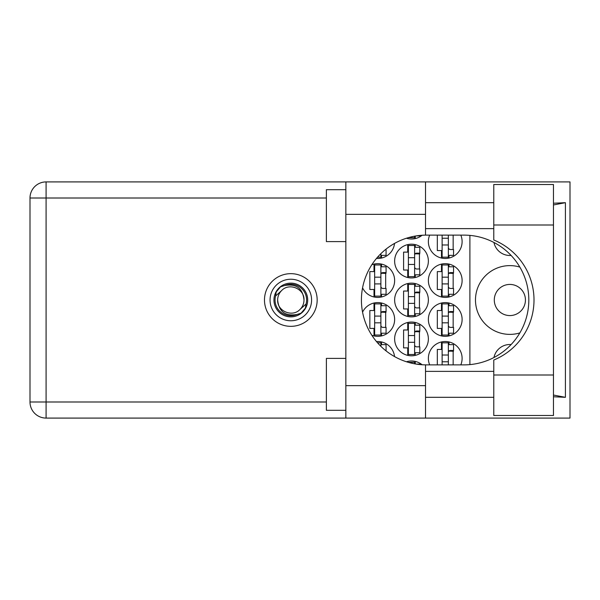<?xml version="1.0" encoding="UTF-8"?>
<svg xmlns="http://www.w3.org/2000/svg" width="600" height="600" viewBox="0 0 600 600"><rect width="100%" height="100%" fill="white"/><g stroke="black" fill="none" stroke-linecap="round" stroke-linejoin="round"><path stroke-width="0.9" d="M525.435 300A15.57 15.57 0 0 1 509.865 315.57A15.57 15.57 0 0 1 494.295 300A15.57 15.57 0 0 1 509.865 284.43A15.57 15.57 0 0 1 525.435 300M511.103 255.442A16.223 16.223 0 0 1 493.965 242.483M519.855 267.097A34.388 34.388 0 0 0 475.478 300A34.388 34.388 0 0 0 519.855 332.903M460.815 364.882A16.867 16.867 0 0 0 445.245 341.528A16.867 16.867 0 0 0 429.668 364.882M362.565 287.85A16.867 16.867 0 0 0 394.635 280.538A16.867 16.867 0 0 0 371.827 264.743M428.37 280.538A16.867 16.867 0 0 0 445.245 297.405A16.867 16.867 0 0 0 462.112 280.538A16.867 16.867 0 0 0 445.245 263.67A16.867 16.867 0 0 0 428.37 280.538M394.635 338.933A16.867 16.867 0 0 0 411.502 355.8A16.867 16.867 0 0 0 428.37 338.933A16.867 16.867 0 0 0 411.502 322.058A16.867 16.867 0 0 0 394.635 338.933M394.635 300A16.867 16.867 0 0 0 411.502 316.868A16.867 16.867 0 0 0 428.37 300A16.867 16.867 0 0 0 411.502 283.132A16.867 16.867 0 0 0 394.635 300M428.37 319.462A16.867 16.867 0 0 0 445.245 336.33A16.867 16.867 0 0 0 462.112 319.462A16.867 16.867 0 0 0 445.245 302.595A16.867 16.867 0 0 0 428.37 319.462M371.827 335.257A16.867 16.867 0 0 0 394.635 319.462A16.867 16.867 0 0 0 362.565 312.15M376.485 258.428A16.867 16.867 0 0 0 394.537 243.42M394.635 261.067A16.867 16.867 0 0 0 411.502 277.942A16.867 16.867 0 0 0 428.37 261.067A16.867 16.867 0 0 0 411.502 244.2A16.867 16.867 0 0 0 394.635 261.067M406.44 238.23A16.867 16.867 0 0 0 422.123 235.252M429.668 235.118A16.867 16.867 0 0 0 445.245 258.472A16.867 16.867 0 0 0 460.815 235.118M441.48 341.947L441.48 349.44L437.325 349.44L437.325 364.882M407.737 361.418L407.737 362.175M374.002 264.09L374.002 271.582L369.847 271.582L369.847 289.493L374.002 289.493L374.002 296.978M441.48 264.09L441.48 271.582L437.325 271.582L437.325 289.493L441.48 289.493L441.48 296.978M407.737 322.485L407.737 329.978L403.59 329.978L403.59 347.88L407.737 347.88L407.737 355.373M407.737 283.553L407.737 291.045L403.59 291.045L403.59 308.955L407.737 308.955L407.737 316.447M441.48 303.022L441.48 310.507L437.325 310.507L437.325 328.418L441.48 328.418L441.48 335.91M374.002 303.022L374.002 310.507L369.847 310.507L369.847 328.418L374.002 328.418L374.002 335.91M407.737 244.627L407.737 252.12L403.59 252.12L403.59 270.022L407.737 270.022L407.737 277.515M407.737 237.825L407.737 238.583M437.325 235.118L437.325 250.56L441.48 250.56L441.48 258.053M422.123 364.748A16.867 16.867 0 0 0 406.44 361.77M394.537 356.58A16.867 16.867 0 0 0 376.485 341.572M469.897 235.395L469.897 364.605M493.965 357.517A16.223 16.223 0 0 1 511.103 344.558M449.002 258.053L449.002 255.36M453.158 249.525L453.158 235.118M415.268 238.583L415.268 236.062M415.268 277.515L415.268 274.822M415.268 247.312L415.268 244.627M419.423 268.987L419.423 253.155M381.532 258.053L381.532 255.36M381.532 335.91L381.532 333.218M381.532 305.707L381.532 303.022M385.68 327.382L385.68 311.55M449.002 335.91L449.002 333.218M449.002 305.707L449.002 303.022M453.158 327.382L453.158 311.55M381.532 344.64L381.532 341.947M415.268 316.447L415.268 313.755M415.268 286.245L415.268 283.553M419.423 307.913L419.423 292.087M415.268 355.373L415.268 352.688M415.268 325.178L415.268 322.485M419.423 346.845L419.423 331.013M449.002 296.978L449.002 294.293M449.002 266.782L449.002 264.09M453.158 288.45L453.158 272.618M381.532 296.978L381.532 294.293M381.532 266.782L381.532 264.09M385.68 288.45L385.68 272.618M415.268 363.938L415.268 361.418M449.002 344.64L449.002 341.947M453.158 364.882L453.158 350.475M448.357 235.118L448.357 257.175L442.125 257.175L442.125 235.118M448.357 235.77A2.078 2.078 90 0 1 448.463 235.118M448.357 255.36L453.548 255.36L453.548 249.525L450.435 249.525A2.078 2.078 90 0 1 448.357 247.447M448.357 244.98L442.125 244.98M448.357 238.23L442.125 238.23M493.778 375L493.778 360.015A64.883 64.883 0 0 0 493.778 239.985L493.778 184.507L553.463 184.507L553.463 415.493L493.778 415.493L493.778 375L553.463 375M345.847 410.303L326.377 410.303L326.377 358.395L345.847 358.395M345.847 241.605L326.377 241.605L326.377 189.697L345.847 189.697M290.827 273.66A26.34 26.34 0 0 0 264.48 300A26.34 26.34 0 0 0 290.827 326.34A26.34 26.34 0 0 0 317.168 300A26.34 26.34 0 0 0 290.827 273.66M493.778 202.68L425.52 202.68M493.778 228.63L425.52 228.63M493.778 371.37L425.52 371.37M493.778 397.32L425.52 397.32M345.847 418.088L345.847 385.643L425.52 385.643L425.52 418.088L46.088 418.088L46.088 401.993L326.377 401.993M425.52 418.088L570 418.088L570 181.913L425.52 181.913L425.52 214.358L345.847 214.358L345.847 385.643M345.847 214.358L345.847 181.913L425.52 181.913M425.52 214.358L425.52 235.125A64.883 64.883 0 0 0 361.418 300A64.883 64.883 0 0 0 425.52 364.875L425.52 385.643M553.463 396.765L565.41 397.32L565.41 202.68L553.463 203.235M326.377 198.007L46.088 198.007L46.088 401.993L30 401.993A16.087 16.087 0 0 0 46.088 418.088A16.087 16.087 0 0 1 30 401.993L30 198.007A16.087 16.087 0 0 1 46.088 181.913L345.847 181.913M425.52 235.125A64.883 64.883 0 0 1 426.3 235.118L463.935 235.118A64.883 64.883 0 0 1 528.817 300A64.883 64.883 0 0 1 463.935 364.882L426.3 364.882A64.883 64.883 0 0 1 425.52 364.875M565.41 397.32L553.463 395.04M553.463 204.96L565.41 202.68M414.615 236.175L414.615 237.712L408.39 237.638M416.272 235.897L419.812 235.897L419.812 235.44M414.615 245.498L414.615 276.645L408.39 276.645L408.39 245.498L414.615 245.498M414.615 247.312L419.812 247.312L419.812 253.155L416.692 253.155A2.078 2.078 90 0 0 414.615 255.233M414.615 274.822L419.812 274.822L419.812 268.987L416.692 268.987A2.078 2.078 90 0 1 414.615 266.91M414.615 253.778L419.752 253.935M414.952 253.425L419.423 253.665M414.615 264.442L408.39 264.442M414.615 257.7L408.39 257.7M380.88 253.665L380.88 257.175L377.558 257.175M380.88 255.36L386.07 255.36L386.07 249.525L385.537 249.525M380.88 303.892L380.88 335.032L374.655 335.032L374.655 303.892L380.88 303.892M380.88 305.707L386.07 305.707L386.07 311.55L382.957 311.55A2.078 2.078 90 0 0 380.88 313.627M380.88 333.218L386.07 333.218L386.07 327.382L382.957 327.382A2.078 2.078 90 0 1 380.88 325.305M380.88 312.165L386.01 312.33M381.21 311.82L385.68 312.06M380.88 322.837L374.655 322.837M380.88 316.087L374.655 316.087M448.357 303.892L448.357 335.032L442.125 335.032L442.125 303.892L448.357 303.892M448.357 305.707L453.548 305.707L453.548 311.55L450.435 311.55A2.078 2.078 90 0 0 448.357 313.627M448.357 333.218L453.548 333.218L453.548 327.382L450.435 327.382A2.078 2.078 90 0 1 448.357 325.305M448.357 312.165L453.487 312.33M448.688 311.82L453.158 312.06M448.357 322.837L442.125 322.837M448.357 316.087L442.125 316.087M377.558 342.825L380.88 342.825L380.88 346.335M380.88 344.64L386.07 344.64L386.07 350.475L385.537 350.475M414.615 284.43L414.615 315.57L408.39 315.57L408.39 284.43L414.615 284.43M414.615 286.245L419.812 286.245L419.812 292.087L416.692 292.087A2.078 2.078 90 0 0 414.615 294.157M414.615 313.755L419.812 313.755L419.812 307.913L416.692 307.913A2.078 2.078 90 0 1 414.615 305.843M414.615 292.702L419.752 292.86M414.952 292.358L419.423 292.59M414.615 303.375L408.39 303.375M414.615 296.625L408.39 296.625M414.615 323.355L414.615 354.502L408.39 354.502L408.39 323.355L414.615 323.355M414.615 325.178L419.812 325.178L419.812 331.013L416.692 331.013A2.078 2.078 90 0 0 414.615 333.09M414.615 352.688L419.812 352.688L419.812 346.845L416.692 346.845A2.078 2.078 90 0 1 414.615 344.767M414.615 331.635L419.752 331.793M414.952 331.282L419.423 331.522M414.615 342.3L408.39 342.3M414.615 335.558L408.39 335.558M448.357 264.968L448.357 296.108L442.125 296.108L442.125 264.968L448.357 264.968M448.357 266.782L453.548 266.782L453.548 272.618L450.435 272.618A2.078 2.078 90 0 0 448.357 274.695M448.357 294.293L453.548 294.293L453.548 288.45L450.435 288.45A2.078 2.078 90 0 1 448.357 286.373M448.357 273.24L453.487 273.397M448.688 272.895L453.158 273.127M448.357 283.913L442.125 283.913M448.357 277.163L442.125 277.163M380.88 264.968L380.88 296.108L374.655 296.108L374.655 264.968L380.88 264.968M380.88 266.782L386.07 266.782L386.07 272.618L382.957 272.618A2.078 2.078 90 0 0 380.88 274.695M380.88 294.293L386.07 294.293L386.07 288.45L382.957 288.45A2.078 2.078 90 0 1 380.88 286.373M380.88 273.24L386.01 273.397M381.21 272.895L385.68 273.127M380.88 283.913L374.655 283.913M380.88 277.163L374.655 277.163M408.39 362.362L414.615 362.288L414.615 363.825M416.272 364.103L419.812 364.103L419.812 364.56M448.357 355.02L442.125 355.02L442.125 342.825L448.357 342.825L448.357 364.882M442.125 355.02L442.125 364.882M448.357 344.64L453.548 344.64L453.548 350.475L450.435 350.475A2.078 2.078 90 0 0 448.357 352.553M448.463 364.882A2.078 2.078 90 0 1 448.357 364.23M448.357 351.097L453.487 351.255M448.688 350.752L453.158 350.985M448.357 361.77L442.125 361.77M270.06 300A20.76 20.76 0 0 0 290.827 320.76A20.76 20.76 0 0 0 311.587 300A20.76 20.76 0 0 0 290.827 279.24A20.76 20.76 0 0 0 270.06 300M273.952 300A16.867 16.867 0 0 0 290.827 316.868A16.867 16.867 0 0 0 307.695 300A16.867 16.867 0 0 0 290.827 283.132A16.867 16.867 0 0 0 273.952 300M275.58 295.987L281.513 290.685A13.17 13.17 0 0 0 277.65 300C278.88 311.737 285.375 316.553 297.12 314.452L301.103 313.14L305.4 308.115L306.067 304.013A15.765 15.765 0 0 0 284.528 285.548L280.545 286.86L276.248 291.885L275.58 295.987A15.765 15.765 0 0 0 297.12 314.452M281.513 290.685C289.058 282.285 304.605 288.72 303.998 300C302.767 288.263 296.272 283.447 284.528 285.548M306.067 304.013L300.135 309.315A13.17 13.17 0 0 0 303.998 300M300.135 309.315C292.59 317.715 277.043 311.28 277.65 300M30 198.007L46.088 198.007L46.088 181.913M493.778 225L553.463 225"/></g></svg>
